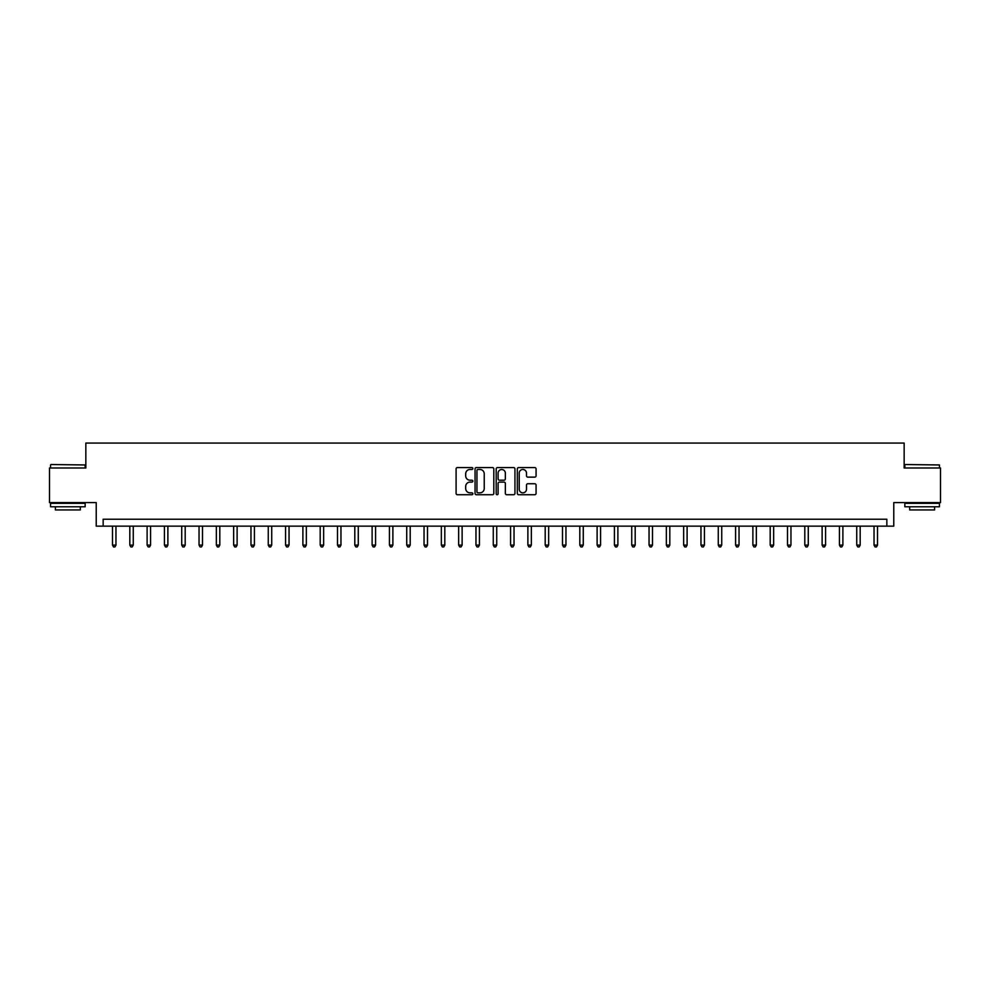 <?xml version="1.0" encoding="UTF-8"?>
<svg xmlns="http://www.w3.org/2000/svg" width="990" height="990" viewBox="0 0 990 990"><rect width="100%" height="100%" fill="white"/><g stroke="black" fill="none" stroke-linecap="round" stroke-linejoin="round"><path stroke-width="1.49" d="M472.849 468.518A0.953 0.953 0 0 0 471.896 467.565L457.454 467.565A1.361 1.361 0 0 0 456.093 468.926L456.093 493.391A1.361 1.361 0 0 0 457.454 494.74L471.896 494.74A0.953 0.953 0 0 0 472.849 493.787A0.953 0.953 0 0 0 471.896 492.847L470.027 492.847A4.344 4.344 0 0 1 465.684 488.491L465.684 486.449A4.344 4.344 0 0 1 470.027 482.105L471.896 482.105A0.953 0.953 0 0 0 472.849 481.152A0.953 0.953 0 0 0 471.896 480.2L470.027 480.2A4.344 4.344 0 0 1 465.684 475.856L465.684 473.814A4.344 4.344 0 0 1 470.027 469.47L471.896 469.47A0.953 0.953 0 0 0 472.849 468.518M534.724 477.143A1.361 1.361 0 0 0 536.073 475.782L536.073 468.926A1.361 1.361 0 0 0 534.724 467.565L518.686 467.565A1.361 1.361 0 0 0 517.325 468.926L517.325 493.391A1.361 1.361 0 0 0 518.686 494.74L534.724 494.74A1.361 1.361 0 0 0 536.073 493.391L536.073 485.1A1.361 1.361 0 0 0 534.724 483.739L527.856 483.739A1.361 1.361 0 0 0 526.494 485.1L526.494 489.209A3.638 3.638 0 0 1 522.856 492.847A3.638 3.638 0 0 1 519.23 489.209L519.23 473.096A3.638 3.638 0 0 1 522.856 469.47A3.638 3.638 0 0 1 526.494 473.096L526.494 475.782A1.361 1.361 0 0 0 527.856 477.143L534.724 477.143M886.842 526.148L893.772 526.148L893.772 502.611L940.5 502.611L940.5 467.998L904.155 467.998L904.155 443.075L85.845 443.075L85.845 467.998L49.5 467.998L49.5 502.611L96.228 502.611L96.228 526.148L886.842 526.148L886.842 519.23L103.158 519.23L103.158 526.148M493.812 468.926A1.361 1.361 0 0 0 492.451 467.565L476.413 467.565A1.361 1.361 0 0 0 475.052 468.926L475.052 493.391A1.361 1.361 0 0 0 476.413 494.74L492.451 494.74A1.361 1.361 0 0 0 493.812 493.391L493.812 468.926M497.549 467.565L513.587 467.565A1.361 1.361 0 0 1 514.949 468.926L514.949 493.391A1.361 1.361 0 0 1 513.587 494.74L506.719 494.74A1.361 1.361 0 0 1 505.358 493.391L505.358 483.467A1.361 1.361 0 0 0 504.009 482.105L499.455 482.105A1.361 1.361 0 0 0 498.094 483.467L498.094 493.787A0.953 0.953 0 0 1 497.141 494.74A0.953 0.953 0 0 1 496.188 493.787L496.188 468.926A1.361 1.361 0 0 1 497.549 467.565M477.91 469.47A0.953 0.953 0 0 0 476.957 470.411L476.957 491.894A0.953 0.953 0 0 0 477.91 492.847L479.878 492.847A4.344 4.344 0 0 0 484.234 488.491L484.234 473.814A4.344 4.344 0 0 0 479.878 469.47L477.91 469.47M505.358 473.171A3.638 3.638 0 0 0 501.732 469.532A3.638 3.638 0 0 0 498.094 473.171L498.094 478.838A1.361 1.361 0 0 0 499.455 480.2L504.009 480.2A1.361 1.361 0 0 0 505.358 478.838L505.358 473.171M112.501 526.148L112.501 545.119L115.966 545.119L115.966 526.148M115.966 545.119L114.927 546.925L113.541 546.925L112.501 545.119M129.814 526.148L129.814 545.119L133.266 545.119L133.266 526.148M133.266 545.119L132.227 546.925L130.841 546.925L129.814 545.119M147.114 526.148L147.114 545.119L150.579 545.119L150.579 526.148M150.579 545.119L149.54 546.925L148.154 546.925L147.114 545.119M164.427 526.148L164.427 545.119L167.879 545.119L167.879 526.148M167.879 545.119L166.852 546.925L165.466 546.925L164.427 545.119M181.727 526.148L181.727 545.119L185.192 545.119L185.192 526.148M185.192 545.119L184.152 546.925L182.766 546.925L181.727 545.119M50.948 464.533L85.152 464.954L50.948 464.533M67.852 506.769L50.54 506.769L50.54 503.304L85.152 503.304L85.152 506.769L67.852 506.769M80.314 506.769L80.314 509.949L55.391 509.949L55.391 506.769M905.256 464.533L939.461 464.954L905.256 464.533M922.148 506.769L904.848 506.769L904.848 503.304L939.461 503.304L939.461 506.769L922.148 506.769M934.61 506.769L934.61 509.949L909.686 509.949L909.686 506.769M199.04 526.148L199.04 545.119L202.504 545.119L202.504 526.148M202.504 545.119L201.465 546.925L200.079 546.925L199.04 545.119M216.352 526.148L216.352 545.119L219.805 545.119L219.805 526.148M219.805 545.119L218.765 546.925L217.379 546.925L216.352 545.119M233.652 526.148L233.652 545.119L237.117 545.119L237.117 526.148M237.117 545.119L236.078 546.925L234.692 546.925L233.652 545.119M250.965 526.148L250.965 545.119L254.418 545.119L254.418 526.148M254.418 545.119L253.391 546.925L252.004 546.925L250.965 545.119M268.265 526.148L268.265 545.119L271.73 545.119L271.73 526.148M271.73 545.119L270.691 546.925L269.305 546.925L268.265 545.119M285.578 526.148L285.578 545.119L289.043 545.119L289.043 526.148M289.043 545.119L288.003 546.925L286.617 546.925L285.578 545.119M302.89 526.148L302.89 545.119L306.343 545.119L306.343 526.148M306.343 545.119L305.304 546.925L303.918 546.925L302.89 545.119M320.191 526.148L320.191 545.119L323.656 545.119L323.656 526.148M323.656 545.119L322.616 546.925L321.23 546.925L320.191 545.119M337.503 526.148L337.503 545.119L340.956 545.119L340.956 526.148M340.956 545.119L339.929 546.925L338.543 546.925L337.503 545.119M354.804 526.148L354.804 545.119L358.269 545.119L358.269 526.148M358.269 545.119L357.229 546.925L355.843 546.925L354.804 545.119M372.116 526.148L372.116 545.119L375.581 545.119L375.581 526.148M375.581 545.119L374.542 546.925L373.156 546.925L372.116 545.119M389.429 526.148L389.429 545.119L392.882 545.119L392.882 526.148M392.882 545.119L391.842 546.925L390.456 546.925L389.429 545.119M406.729 526.148L406.729 545.119L410.194 545.119L410.194 526.148M410.194 545.119L409.155 546.925L407.769 546.925L406.729 545.119M424.042 526.148L424.042 545.119L427.494 545.119L427.494 526.148M427.494 545.119L426.467 546.925L425.081 546.925L424.042 545.119M441.342 526.148L441.342 545.119L444.807 545.119L444.807 526.148M444.807 545.119L443.768 546.925L442.382 546.925L441.342 545.119M458.655 526.148L458.655 545.119L462.12 545.119L462.12 526.148M462.12 545.119L461.08 546.925L459.694 546.925L458.655 545.119M475.967 526.148L475.967 545.119L479.42 545.119L479.42 526.148M479.42 545.119L478.38 546.925L476.994 546.925L475.967 545.119M493.268 526.148L493.268 545.119L496.733 545.119L496.733 526.148M496.733 545.119L495.693 546.925L494.307 546.925L493.268 545.119M510.58 526.148L510.58 545.119L514.033 545.119L514.033 526.148M514.033 545.119L513.006 546.925L511.62 546.925L510.58 545.119M527.88 526.148L527.88 545.119L531.345 545.119L531.345 526.148M531.345 545.119L530.306 546.925L528.92 546.925L527.88 545.119M545.193 526.148L545.193 545.119L548.658 545.119L548.658 526.148M548.658 545.119L547.619 546.925L546.232 546.925L545.193 545.119M562.506 526.148L562.506 545.119L565.958 545.119L565.958 526.148M565.958 545.119L564.919 546.925L563.533 546.925L562.506 545.119M579.806 526.148L579.806 545.119L583.271 545.119L583.271 526.148M583.271 545.119L582.231 546.925L580.845 546.925L579.806 545.119M597.119 526.148L597.119 545.119L600.571 545.119L600.571 526.148M600.571 545.119L599.544 546.925L598.158 546.925L597.119 545.119M614.419 526.148L614.419 545.119L617.884 545.119L617.884 526.148M617.884 545.119L616.844 546.925L615.458 546.925L614.419 545.119M631.731 526.148L631.731 545.119L635.196 545.119L635.196 526.148M635.196 545.119L634.157 546.925L632.771 546.925L631.731 545.119M649.044 526.148L649.044 545.119L652.497 545.119L652.497 526.148M652.497 545.119L651.457 546.925L650.071 546.925L649.044 545.119M666.344 526.148L666.344 545.119L669.809 545.119L669.809 526.148M669.809 545.119L668.77 546.925L667.384 546.925L666.344 545.119M683.657 526.148L683.657 545.119L687.11 545.119L687.11 526.148M687.11 545.119L686.082 546.925L684.696 546.925L683.657 545.119M700.957 526.148L700.957 545.119L704.422 545.119L704.422 526.148M704.422 545.119L703.383 546.925L701.997 546.925L700.957 545.119M718.27 526.148L718.27 545.119L721.735 545.119L721.735 526.148M721.735 545.119L720.695 546.925L719.309 546.925L718.27 545.119M735.582 526.148L735.582 545.119L739.035 545.119L739.035 526.148M739.035 545.119L737.995 546.925L736.61 546.925L735.582 545.119M752.883 526.148L752.883 545.119L756.348 545.119L756.348 526.148M756.348 545.119L755.308 546.925L753.922 546.925L752.883 545.119M770.195 526.148L770.195 545.119L773.648 545.119L773.648 526.148M773.648 545.119L772.621 546.925L771.235 546.925L770.195 545.119M787.495 526.148L787.495 545.119L790.961 545.119L790.961 526.148M790.961 545.119L789.921 546.925L788.535 546.925L787.495 545.119M804.808 526.148L804.808 545.119L808.273 545.119L808.273 526.148M808.273 545.119L807.234 546.925L805.848 546.925L804.808 545.119M822.121 526.148L822.121 545.119L825.573 545.119L825.573 526.148M825.573 545.119L824.534 546.925L823.148 546.925L822.121 545.119M839.421 526.148L839.421 545.119L842.886 545.119L842.886 526.148M842.886 545.119L841.846 546.925L840.461 546.925L839.421 545.119M856.734 526.148L856.734 545.119L860.186 545.119L860.186 526.148M860.186 545.119L859.159 546.925L857.773 546.925L856.734 545.119M874.034 526.148L874.034 545.119L877.499 545.119L877.499 526.148M877.499 545.119L876.459 546.925L875.073 546.925L874.034 545.119M50.54 467.998L50.54 464.954M58.435 503.304L58.435 502.611M77.257 503.304L77.257 502.611M85.152 467.998L85.152 464.954M904.848 467.998L904.848 464.954M912.743 503.304L912.743 502.611M931.565 503.304L931.565 502.611M939.461 467.998L939.461 464.954"/></g></svg>
